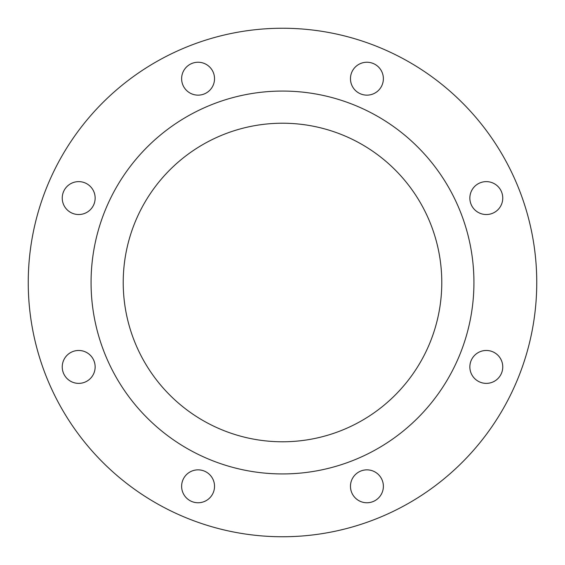 <?xml version="1.0" encoding="UTF-8"?>
<svg xmlns="http://www.w3.org/2000/svg" width="565" height="565" viewBox="0 0 565 565"><rect width="100%" height="100%" fill="white"/><g stroke="black" fill="none" stroke-linecap="round" stroke-linejoin="round"><path stroke-width="0.85" d="M181.626 78.69A16.449 16.449 0 0 0 198.082 95.146A16.449 16.449 0 0 0 214.531 78.69A16.449 16.449 0 0 0 198.082 62.242A16.449 16.449 0 0 0 181.626 78.69M62.242 198.082A16.449 16.449 0 0 0 78.69 214.531A16.449 16.449 0 0 0 95.146 198.082A16.449 16.449 0 0 0 78.69 181.626A16.449 16.449 0 0 0 62.242 198.082M62.242 366.918A16.449 16.449 0 0 0 78.69 383.374A16.449 16.449 0 0 0 95.146 366.918A16.449 16.449 0 0 0 78.69 350.47A16.449 16.449 0 0 0 62.242 366.918M181.626 486.31A16.449 16.449 0 0 0 198.082 502.758A16.449 16.449 0 0 0 214.531 486.31A16.449 16.449 0 0 0 198.082 469.854A16.449 16.449 0 0 0 181.626 486.31M350.47 486.31A16.449 16.449 0 0 0 366.918 502.758A16.449 16.449 0 0 0 383.374 486.31A16.449 16.449 0 0 0 366.918 469.854A16.449 16.449 0 0 0 350.47 486.31M469.854 366.918A16.449 16.449 0 0 0 486.31 383.374A16.449 16.449 0 0 0 502.758 366.918A16.449 16.449 0 0 0 486.31 350.47A16.449 16.449 0 0 0 469.854 366.918M469.854 198.082A16.449 16.449 0 0 0 486.31 214.531A16.449 16.449 0 0 0 502.758 198.082A16.449 16.449 0 0 0 486.31 181.626A16.449 16.449 0 0 0 469.854 198.082M350.47 78.69A16.449 16.449 0 0 0 366.918 95.146A16.449 16.449 0 0 0 383.374 78.69A16.449 16.449 0 0 0 366.918 62.242A16.449 16.449 0 0 0 350.47 78.69M123.219 282.5A159.281 159.281 0 0 0 282.5 441.781A159.281 159.281 0 0 0 441.781 282.5A159.281 159.281 0 0 0 282.5 123.219A159.281 159.281 0 0 0 123.219 282.5M473.936 282.5A191.436 191.436 0 0 0 282.5 91.064A191.436 191.436 0 0 0 91.064 282.5A191.436 191.436 0 0 0 282.5 473.936A191.436 191.436 0 0 0 473.936 282.5M536.75 282.5A254.25 254.25 0 0 0 282.5 28.25A254.25 254.25 0 0 0 28.25 282.5A254.25 254.25 0 0 0 282.5 536.75A254.25 254.25 0 0 0 536.75 282.5"/></g></svg>
